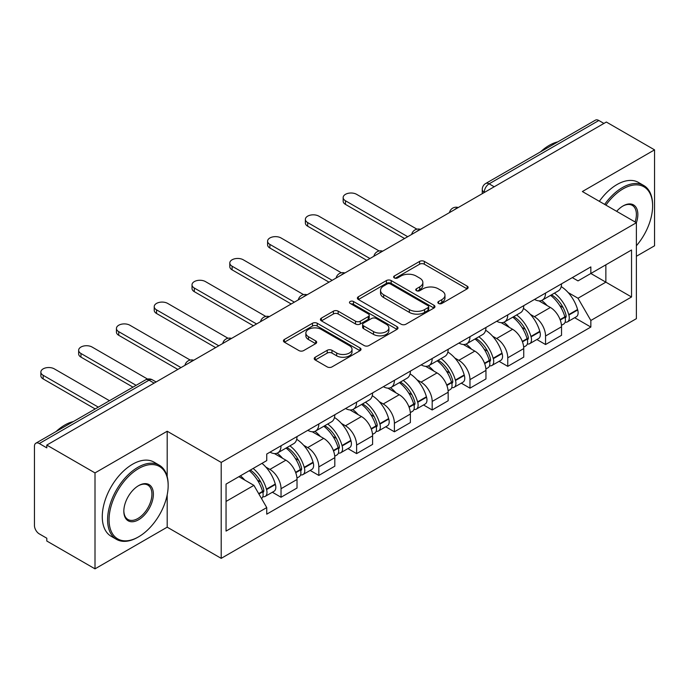 <?xml version="1.0" encoding="UTF-8"?>
<svg xmlns="http://www.w3.org/2000/svg" width="689" height="689" viewBox="0 0 689 689"><rect width="100%" height="100%" fill="white"/><g stroke="black" fill="none" stroke-linecap="round" stroke-linejoin="round"><path stroke-width="1.03" d="M438.548 303.453A2.351 1.361 0 0 0 441.882 303.453L467.142 288.872A3.359 1.938 0 0 0 468.124 287.494A3.359 1.938 0 0 0 467.142 286.124L424.346 261.415A3.359 1.938 0 0 0 419.592 261.415L394.332 275.996A2.351 1.361 0 0 0 393.643 276.961A2.351 1.361 0 0 0 394.332 277.925A2.351 1.361 0 0 0 397.656 277.925L400.929 276.031A10.757 6.21 0 0 1 416.139 276.031L419.713 278.098A10.757 6.21 0 0 1 422.865 282.49A10.757 6.21 0 0 1 419.713 286.882L416.44 288.769A2.351 1.361 0 0 0 415.751 289.724A2.351 1.361 0 0 0 416.44 290.689A2.351 1.361 0 0 0 419.765 290.689L423.037 288.803A10.757 6.21 0 0 1 438.256 288.803L441.821 290.861A10.757 6.21 0 0 1 444.973 295.254A10.757 6.21 0 0 1 441.821 299.646L438.548 301.532A2.351 1.361 0 0 0 437.859 302.497A2.351 1.361 0 0 0 438.548 303.453L438.548 301.532M315.209 357.229A3.359 1.938 0 0 0 314.227 358.599A3.359 1.938 0 0 0 315.209 359.977L327.223 366.91A3.359 1.938 0 0 0 331.977 366.91L360.028 350.71A3.359 1.938 0 0 0 361.019 349.34A3.359 1.938 0 0 0 360.028 347.962L317.233 323.253A3.359 1.938 0 0 0 312.479 323.253L284.419 339.453A3.359 1.938 0 0 0 283.437 340.822A3.359 1.938 0 0 0 284.419 342.2L298.923 350.572A3.359 1.938 0 0 0 303.685 350.572L315.691 343.639A3.359 1.938 0 0 0 316.673 342.269A3.359 1.938 0 0 0 315.691 340.891L308.5 336.74A8.991 5.193 0 0 1 305.864 333.071A8.991 5.193 0 0 1 311.411 328.274A8.991 5.193 0 0 1 321.22 329.402L349.392 345.663A8.991 5.193 0 0 1 352.027 349.34A8.991 5.193 0 0 1 346.472 354.137A8.991 5.193 0 0 1 336.671 353.009L331.977 350.296A3.359 1.938 0 0 0 327.223 350.296L315.209 357.229L315.209 359.977M221.203 462.422L167.194 431.236L95.004 472.912L46.8 445.077L606.346 122.031L654.55 149.857L582.369 191.533L636.386 222.719L221.203 462.422L221.203 558.357L636.386 318.662L636.386 222.719A20.894 12.066 -60 0 0 623.063 205.942L623.063 205.942A20.894 12.066 -60 0 0 616.655 211.325M401.162 324.218A3.359 1.938 0 0 0 405.916 324.218L433.975 308.017A3.359 1.938 0 0 0 434.957 306.648A3.359 1.938 0 0 0 433.975 305.27L391.18 280.561A3.359 1.938 0 0 0 386.426 280.561L358.366 296.761A3.359 1.938 0 0 0 357.384 298.139A3.359 1.938 0 0 0 358.366 299.508L401.162 324.218M351.106 303.961A2.351 1.361 0 0 1 353.491 304.297L353.491 301.498L397.002 326.62A3.359 1.938 0 0 1 397.992 327.99A3.359 1.938 0 0 1 397.002 329.368L368.951 345.559A3.359 1.938 0 0 1 364.188 345.559L321.393 320.85L321.393 318.111A3.359 1.938 0 0 0 320.411 319.481A3.359 1.938 0 0 0 321.393 320.85M321.393 318.111L333.398 311.178A3.359 1.938 0 0 1 338.161 311.178L355.515 321.195A3.359 1.938 0 0 0 360.269 321.195L368.236 316.596A3.359 1.938 0 0 0 369.218 315.226A3.359 1.938 0 0 0 368.236 313.857L350.167 303.418A2.351 1.361 0 0 1 349.478 302.462A2.351 1.361 0 0 1 350.925 301.205A2.351 1.361 0 0 1 353.491 301.498M95.004 472.912L95.004 568.847L46.8 541.02L46.8 538.221L39.299 533.889M636.386 256.282L654.55 245.801L654.55 149.857M95.004 568.847L167.194 527.171L221.203 558.357M154.112 383.127L149.022 380.19L39.29 443.544A6.847 3.953 -120 0 0 35.871 443.199A6.847 3.953 -120 0 0 34.45 446.343L34.45 525.492A6.847 3.953 -120 0 0 39.29 533.889M46.8 445.077L46.8 447.876L39.299 443.544M494.194 186.779L489.112 183.842A6.847 3.953 60 0 0 485.685 183.507L595.417 120.153A6.847 3.953 60 0 1 598.836 120.489L489.112 183.842A6.847 3.953 120 0 0 484.264 192.231L484.264 192.515M603.926 123.426L598.836 120.489M545.55 293.066A15.761 9.095 60 0 1 542.286 300.137L558.271 290.913A15.761 9.095 -120 0 0 561.535 283.834M530.375 314.373L534.406 316.699A15.761 9.095 60 0 1 545.55 335.999L561.535 326.767A15.761 9.095 -120 0 0 550.39 307.466L538.953 300.86M561.535 326.767L561.535 335.302L545.55 344.534L536.877 339.522M542.286 300.137A15.761 9.095 60 0 1 534.526 299.431M545.55 335.999L545.55 344.534M507.759 314.882A15.761 9.095 60 0 1 504.494 321.952L520.488 312.728A15.761 9.095 -120 0 0 523.743 305.649M499.094 361.337L507.759 366.35L523.743 357.117L523.743 348.582A15.761 9.095 -120 0 0 512.607 329.29L501.161 322.676M504.494 321.952A15.761 9.095 60 0 1 496.743 321.246M492.583 336.189L496.614 338.514A15.761 9.095 60 0 1 507.759 357.815L507.759 366.35M469.976 336.697A15.761 9.095 60 0 1 466.711 343.768L482.696 334.544A15.761 9.095 -120 0 0 485.96 327.464M461.303 383.162L469.976 388.165L485.96 378.933L485.96 370.398A15.761 9.095 -120 0 0 474.816 351.106L463.378 344.5M466.711 343.768A15.761 9.095 60 0 1 458.952 343.062M454.8 358.004L458.831 360.33A15.761 9.095 60 0 1 469.976 379.63L469.976 388.165M432.184 358.513A15.761 9.095 60 0 1 428.92 365.592L444.913 356.359A15.761 9.095 -120 0 0 448.169 349.289M423.52 404.977L432.184 409.981L448.169 400.748L448.169 392.222A15.761 9.095 -120 0 0 437.033 372.921L425.587 366.315M428.92 365.592A15.761 9.095 60 0 1 421.168 364.877M417.009 379.82L421.039 382.145A15.761 9.095 60 0 1 432.184 401.446L432.184 409.981M394.401 380.328A15.761 9.095 60 0 1 391.137 387.407L407.121 378.175A15.761 9.095 -120 0 0 410.386 371.104M385.728 426.792L394.401 431.796L410.386 422.564L410.386 414.037A15.761 9.095 -120 0 0 399.241 394.737L387.804 388.131M391.137 387.407A15.761 9.095 60 0 1 383.377 386.693M379.226 401.635L383.256 403.969A15.761 9.095 60 0 1 394.401 423.261L394.401 431.796M356.609 402.143A15.761 9.095 60 0 1 353.345 409.223L369.338 399.99A15.761 9.095 -120 0 0 372.594 392.919M347.945 448.608L356.609 453.612L372.594 444.379L372.594 435.853A15.761 9.095 -120 0 0 361.458 416.552L350.012 409.946M353.345 409.223A15.761 9.095 60 0 1 345.594 408.508M341.434 423.451L345.465 425.785A15.761 9.095 60 0 1 356.609 445.077L356.609 453.612M318.826 423.968A15.761 9.095 60 0 1 315.562 431.038L331.547 421.806A15.761 9.095 -120 0 0 334.811 414.735M310.153 470.423L318.826 475.427L334.811 466.195L334.811 457.668A15.761 9.095 -120 0 0 323.666 438.368L312.229 431.762M315.562 431.038A15.761 9.095 60 0 1 307.802 430.324M303.651 445.275L307.682 447.6A15.761 9.095 60 0 1 318.826 466.901L318.826 475.427M281.034 445.783A15.761 9.095 60 0 1 277.77 452.854L293.764 443.621A15.761 9.095 -120 0 0 297.019 436.55M297.028 479.484A15.761 9.095 -120 0 0 285.883 460.183L274.437 453.577M297.019 488.019L297.019 479.484L281.034 488.716L281.034 497.243L297.028 488.019M277.77 452.854A15.761 9.095 60 0 1 270.019 452.139M272.37 492.239L281.034 497.243M265.859 467.09L269.899 469.416A15.761 9.095 60 0 1 281.034 488.716M572.318 277.615L578.002 280.897L631.537 249.995L605.864 264.817L605.864 282.154L578.002 298.242L568.158 292.558M226.052 501.437L253.905 485.357L266.746 507.595L226.052 531.09L226.052 484.1L266.746 460.605L266.746 454.034L590.843 266.91L590.843 273.49L631.537 296.985L590.843 320.48L578.002 298.242M631.537 249.995L631.537 296.985M266.746 507.595L266.746 514.166L590.843 327.051L590.843 320.48M167.194 431.236L167.194 476.581M167.194 494.866L167.194 527.171M253.905 485.357L238.885 476.685M574.669 317.707L590.843 327.051M439.496 303.789L441.821 302.445A10.757 6.21 0 0 0 444.973 298.053L444.973 295.254M422.865 282.49L422.865 285.28A10.757 6.21 0 0 1 419.713 289.673L417.379 291.016M467.099 288.898L424.346 264.214A3.359 1.938 0 0 0 419.592 264.214L395.271 278.253M433.932 308.043L391.18 283.36A3.359 1.938 0 0 0 386.426 283.36L358.409 299.534M428.033 307.604A2.351 1.361 0 0 0 428.722 306.648A2.351 1.361 0 0 0 428.033 305.683L390.465 283.997A2.351 1.361 0 0 0 387.132 283.997L383.687 285.987A10.757 6.21 0 0 0 380.535 290.379A10.757 6.21 0 0 0 383.687 294.771L409.369 309.594A10.757 6.21 0 0 0 424.588 309.594L428.033 307.604L428.033 310.403A2.351 1.361 0 0 0 428.722 309.447L428.722 306.648M380.535 290.379L380.535 293.178A10.757 6.21 0 0 0 383.687 297.57L383.687 294.771M428.033 310.403L424.588 312.393A10.757 6.21 0 0 1 409.369 312.393L383.687 297.57M321.436 320.876L333.398 313.969L333.398 311.178M369.218 315.226L369.218 318.025A3.359 1.938 0 0 1 368.236 319.395L360.269 323.994A3.359 1.938 0 0 1 355.515 323.994L338.161 313.969A3.359 1.938 0 0 0 333.398 313.969M353.491 304.297L396.959 329.394M373.524 331.598A8.991 5.193 0 0 0 383.325 332.718A8.991 5.193 0 0 0 388.88 327.921A8.991 5.193 0 0 0 386.245 324.252L376.315 318.516A3.359 1.938 0 0 0 371.56 318.516L363.594 323.115A3.359 1.938 0 0 0 362.612 324.493A3.359 1.938 0 0 0 363.594 325.863L373.524 331.598L373.524 334.389A8.991 5.193 0 0 0 383.325 335.517A8.991 5.193 0 0 0 388.88 330.72L388.88 327.921M362.612 324.493L362.612 327.292A3.359 1.938 0 0 0 363.594 328.662L363.594 325.863M373.524 334.389L363.594 328.662M352.027 349.34L352.027 352.131A8.991 5.193 0 0 1 346.472 356.928A8.991 5.193 0 0 1 336.671 355.808L331.977 353.095A3.359 1.938 0 0 0 327.223 353.095L315.261 360.002M305.864 333.071L305.864 335.87A8.991 5.193 0 0 0 308.5 339.539L308.5 336.74M315.648 343.665L308.5 339.539M359.985 350.735L317.233 326.052A3.359 1.938 0 0 0 312.479 326.052L284.471 342.226M551.493 294.823A21.583 12.462 60 0 1 551.605 294.883A21.583 12.462 60 0 1 565.807 314.253L565.927 314.701A4.194 2.42 60 0 1 565.264 317.991A4.194 2.42 60 0 1 565.169 318.042M416.948 229.17L356.609 194.332A7.88 4.547 -0 0 0 348.023 193.351A7.88 4.547 -0 0 0 343.165 197.554A7.88 4.547 -0 0 0 345.465 200.766L407.724 236.706M404.572 238.523L345.465 204.4A7.88 4.547 180 0 1 343.165 201.188L343.165 197.554M550.554 295.366A26.036 15.029 60 0 1 564.859 316.845L564.989 317.293A8.647 4.995 60 0 1 563.619 324.088L561.466 325.329M565.101 322.176A8.647 4.995 -120 0 0 567.495 321.849A8.647 4.995 -120 0 0 568.864 315.054L568.735 314.606A26.036 15.029 -120 0 0 554.43 293.126M561.208 286.598A26.036 15.029 60 0 1 577.571 309.507L577.701 309.955A8.647 4.995 60 0 1 576.34 316.742L567.495 321.849M541.675 300.438A26.036 15.029 60 0 1 547.109 305.572M559.769 305.606L563.085 307.527M513.71 316.639A21.583 12.462 60 0 1 513.813 316.699A21.583 12.462 60 0 1 528.015 336.068L528.144 336.516A4.194 2.42 60 0 1 527.481 339.806A4.194 2.42 60 0 1 527.386 339.858M379.157 250.985L318.826 216.148A7.88 4.547 -0 0 0 310.239 215.166A7.88 4.547 -0 0 0 305.373 219.369A7.88 4.547 -0 0 0 307.682 222.581L307.682 226.216A7.88 4.547 180 0 1 305.373 223.003L305.373 219.369M512.762 317.181A26.036 15.029 60 0 1 527.068 338.661L527.197 339.109A8.647 4.995 60 0 1 525.828 345.904L523.683 347.144M527.309 343.992A8.647 4.995 -120 0 0 529.703 343.665A8.647 4.995 -120 0 0 531.073 336.869L530.943 336.43A26.036 15.029 -120 0 0 516.638 314.942M523.425 308.422A26.036 15.029 60 0 1 539.788 331.323L539.918 331.771A8.647 4.995 60 0 1 538.548 338.557L529.703 343.665M366.781 260.339L307.682 226.216M503.883 322.254A26.036 15.029 60 0 1 509.317 327.387M369.933 258.521L307.682 222.581M521.978 327.43L525.302 329.342M475.918 338.454A21.583 12.462 60 0 1 476.03 338.514A21.583 12.462 60 0 1 490.232 357.884L490.353 358.332A4.194 2.42 60 0 1 489.69 361.622A4.194 2.42 60 0 1 489.595 361.673M341.374 272.801L281.034 237.963A7.88 4.547 -0 0 0 272.448 236.982A7.88 4.547 -0 0 0 267.59 241.184A7.88 4.547 -0 0 0 269.89 244.397L269.89 248.031A7.88 4.547 180 0 1 267.59 244.819L267.59 241.184M474.979 338.997A26.036 15.029 60 0 1 489.285 360.476L489.414 360.924A8.647 4.995 60 0 1 488.045 367.719L485.891 368.959M489.526 365.807A8.647 4.995 -120 0 0 491.92 365.48A8.647 4.995 -120 0 0 493.29 358.693L493.16 358.246A26.036 15.029 -120 0 0 478.855 336.757M485.633 330.238A26.036 15.029 60 0 1 501.997 353.138L502.126 353.586A8.647 4.995 60 0 1 500.765 360.373L491.92 365.48M328.998 282.154L269.89 248.031M466.1 344.078A26.036 15.029 60 0 1 471.534 349.202M332.15 280.337L269.89 244.397M484.195 349.245L487.511 351.157M438.135 360.269A21.583 12.462 60 0 1 438.238 360.33A21.583 12.462 60 0 1 452.44 379.699L452.57 380.147A4.194 2.42 60 0 1 451.906 383.437A4.194 2.42 60 0 1 451.812 383.489M303.582 294.616L243.251 259.779A7.88 4.547 -0 0 0 234.665 258.797A7.88 4.547 -0 0 0 229.799 263A7.88 4.547 -0 0 0 232.107 266.212L232.107 269.855A7.88 4.547 180 0 1 229.799 266.634L229.799 263M437.188 360.812A26.036 15.029 60 0 1 451.493 382.3L451.622 382.739A8.647 4.995 60 0 1 450.253 389.535L448.108 390.775M451.734 387.623A8.647 4.995 -120 0 0 454.129 387.296A8.647 4.995 -120 0 0 455.498 380.509L455.369 380.061A26.036 15.029 -120 0 0 441.063 358.581M447.85 352.053A26.036 15.029 60 0 1 464.214 374.954L464.343 375.402A8.647 4.995 60 0 1 462.974 382.197L454.129 387.296M291.206 303.97L232.107 269.855M428.308 365.893A26.036 15.029 60 0 1 433.743 371.026M294.358 302.152L232.107 266.212M446.403 371.061L449.728 372.973M400.343 382.085A21.583 12.462 60 0 1 400.455 382.145A21.583 12.462 60 0 1 414.657 401.515L414.778 401.963A4.194 2.42 60 0 1 414.115 405.261A4.194 2.42 60 0 1 414.02 405.304M265.799 316.432L205.46 281.594A7.88 4.547 -0 0 0 196.873 280.612A7.88 4.547 -0 0 0 192.016 284.815A7.88 4.547 -0 0 0 194.315 288.028L194.315 291.671A7.88 4.547 180 0 1 192.016 288.45L192.016 284.815M399.405 382.628A26.036 15.029 60 0 1 413.71 404.116L413.839 404.564A8.647 4.995 60 0 1 412.47 411.35L410.317 412.59M413.951 409.438A8.647 4.995 -120 0 0 416.345 409.111A8.647 4.995 -120 0 0 417.715 402.324L417.586 401.876A26.036 15.029 -120 0 0 403.28 380.397M410.058 373.869A26.036 15.029 60 0 1 426.422 396.769L426.551 397.217A8.647 4.995 60 0 1 425.191 404.012L416.345 409.111M253.423 325.794L194.315 291.671M390.525 387.709A26.036 15.029 60 0 1 395.96 392.842M256.575 323.968L194.315 288.028M408.62 392.876L411.936 394.788M362.56 403.9A21.583 12.462 60 0 1 362.664 403.969A21.583 12.462 60 0 1 376.866 423.33L376.995 423.778A4.194 2.42 60 0 1 376.332 427.077A4.194 2.42 60 0 1 376.237 427.12M228.007 338.247L167.677 303.418A7.88 4.547 -0 0 0 159.09 302.428A7.88 4.547 -0 0 0 154.224 306.631A7.88 4.547 -0 0 0 156.532 309.852L156.532 313.486A7.88 4.547 180 0 1 154.224 310.265L154.224 306.631M361.613 404.452A26.036 15.029 60 0 1 375.918 425.931L376.048 426.379A8.647 4.995 60 0 1 374.678 433.166L372.534 434.406M376.16 431.254A8.647 4.995 -120 0 0 378.554 430.926A8.647 4.995 -120 0 0 379.923 424.14L379.794 423.692A26.036 15.029 -120 0 0 365.489 402.212M372.275 395.684A26.036 15.029 60 0 1 388.639 418.585L388.768 419.033A8.647 4.995 60 0 1 387.399 425.828L378.554 430.926M215.631 347.609L156.532 313.486M352.734 409.524A26.036 15.029 60 0 1 358.168 414.657M218.783 345.792L156.532 309.852M370.828 414.692L374.153 416.604M636.386 245.766A41.796 24.132 120 0 0 652.612 205.942A41.796 24.132 120 0 0 623.063 188.881A41.796 24.132 120 0 0 605.907 205.124M604.658 204.4A42.821 24.726 -60 0 1 622.331 187.623A42.821 24.726 -60 0 1 643.741 185.496A42.821 24.726 -60 0 1 652.612 205.098L652.612 205.942M635.103 221.979A19.869 11.472 120 0 0 632.269 205.374A19.869 11.472 120 0 0 622.692 206.157M540.529 151.838A42.821 24.726 -60 0 1 549.185 145.388A42.821 24.726 -60 0 1 557.84 141.848M599.327 201.326A42.821 24.726 -60 0 1 617.008 184.54A42.821 24.726 -60 0 1 638.419 182.421L643.741 185.496M138.61 468.572A41.796 24.132 120 0 0 109.06 519.756A41.796 24.132 120 0 0 138.61 536.826L137.878 537.239A42.821 24.726 -60 0 1 116.467 539.358A42.821 24.726 -60 0 1 109.904 505.046A42.821 24.726 -60 0 1 137.878 467.314A42.821 24.726 -60 0 1 159.288 465.196A42.821 24.726 -60 0 1 168.159 484.798L168.159 485.633A41.796 24.132 120 0 0 138.61 468.572M138.61 485.633L138.61 485.633A20.894 12.066 -60 0 1 153.38 494.168A20.894 12.066 -60 0 1 138.61 519.756A20.894 12.066 -60 0 1 123.831 511.229A20.894 12.066 -60 0 1 138.61 485.633L138.61 485.633M123.839 510.799A19.869 11.472 120 0 0 127.947 519.489A19.869 11.472 120 0 0 137.878 518.498A19.869 11.472 120 0 0 150.857 500.989A19.869 11.472 120 0 0 147.816 485.073A19.869 11.472 120 0 0 138.239 485.857M56.076 431.538A42.821 24.726 -60 0 1 64.732 425.079A42.821 24.726 -60 0 1 73.387 421.547M116.467 539.358L111.144 536.283A42.821 24.726 -60 0 1 104.582 501.971A42.821 24.726 -60 0 1 132.555 464.24A42.821 24.726 -60 0 1 153.966 462.121L159.288 465.196M137.878 537.239L138.61 536.817A41.796 24.132 120 0 0 138.61 536.817A41.796 24.132 120 0 0 168.159 485.633M324.769 425.716A21.583 12.462 60 0 1 324.881 425.785A21.583 12.462 60 0 1 339.083 445.146L339.203 445.594A4.194 2.42 60 0 1 338.54 448.892A4.194 2.42 60 0 1 338.445 448.944M190.224 360.063L129.885 325.234A7.88 4.547 -0 0 0 121.298 324.243A7.88 4.547 -0 0 0 116.441 328.446A7.88 4.547 -0 0 0 118.741 331.667L118.741 335.302A7.88 4.547 180 0 1 116.441 332.081L116.441 328.446M323.83 426.267A26.036 15.029 60 0 1 338.135 447.747L338.265 448.194A8.647 4.995 60 0 1 336.895 454.981L334.742 456.23M338.377 453.069A8.647 4.995 -120 0 0 340.771 452.751A8.647 4.995 -120 0 0 342.14 445.955L342.011 445.507A26.036 15.029 -120 0 0 327.706 424.028M334.484 417.5A26.036 15.029 60 0 1 350.847 440.4L350.977 440.848A8.647 4.995 60 0 1 349.616 447.643L340.771 452.751M177.848 369.425L118.741 335.302M314.951 431.34A26.036 15.029 60 0 1 320.385 436.473M181 367.607L118.741 331.667M333.045 436.507L336.361 438.428M286.986 447.54A21.583 12.462 60 0 1 287.089 447.6A21.583 12.462 60 0 1 301.291 466.961L301.42 467.409A4.194 2.42 60 0 1 300.757 470.708A4.194 2.42 60 0 1 300.662 470.759M147.592 379.088L92.102 347.049A7.88 4.547 -0 0 0 83.515 346.059A7.88 4.547 -0 0 0 78.649 350.262A7.88 4.547 -0 0 0 80.957 353.483L80.957 357.117A7.88 4.547 180 0 1 78.649 353.896L78.649 350.262M286.038 448.083A26.036 15.029 60 0 1 300.344 469.562L300.473 470.01A8.647 4.995 60 0 1 299.104 476.797L296.959 478.045M300.585 474.885A8.647 4.995 -120 0 0 302.979 474.566A8.647 4.995 -120 0 0 304.349 467.771L304.219 467.323A26.036 15.029 -120 0 0 289.914 445.843M296.701 439.315A26.036 15.029 60 0 1 313.064 462.216L313.194 462.663A8.647 4.995 60 0 1 311.824 469.459L302.979 474.566M132.968 387.14L80.957 357.117M277.159 453.155A26.036 15.029 60 0 1 282.593 458.288M136.112 385.323L80.957 353.483M295.254 458.323L298.578 460.243M250.357 470.062A21.583 12.462 60 0 1 263.508 488.777L263.629 489.224A4.194 2.42 60 0 1 262.965 492.523A4.194 2.42 60 0 1 262.871 492.575M109.473 400.705L54.31 368.865A7.88 4.547 -0 0 0 45.724 367.874A7.88 4.547 -0 0 0 40.866 372.077A7.88 4.547 -0 0 0 43.166 375.298L43.166 378.933A7.88 4.547 180 0 1 40.866 375.72L40.866 372.077M249.263 470.699A26.036 15.029 60 0 1 262.561 491.378L262.69 491.825A8.647 4.995 60 0 1 261.501 498.509M262.802 496.7A8.647 4.995 -120 0 0 265.196 496.381A8.647 4.995 -120 0 0 266.565 489.586L266.436 489.138A26.036 15.029 -120 0 0 253.139 468.46M261.984 463.352A26.036 15.029 60 0 1 275.273 484.04L275.402 484.488A8.647 4.995 60 0 1 274.041 491.274L265.196 496.381M95.177 408.956L43.166 378.933M240.427 475.798A26.036 15.029 60 0 1 244.81 480.104M98.329 407.139L43.166 375.298M257.471 480.138L260.786 482.059M484.505 192.377L484.264 192.231A6.847 3.953 0 0 1 482.257 189.441L482.257 193.669M318.826 466.901L334.811 457.668M356.609 445.077L372.594 435.853M394.401 423.261L410.386 414.037M432.184 401.446L448.169 392.222M469.976 379.63L485.96 370.398M507.759 357.815L523.743 348.582M269.899 469.416L285.883 460.183M307.682 447.6L323.666 438.368M345.465 425.785L361.458 416.552M383.256 403.969L399.241 394.737M421.039 382.145L437.033 372.921M458.831 360.33L474.816 351.106M496.614 338.514L512.607 329.29M534.406 316.699L550.39 307.466M457.677 207.863A6.847 3.953 120 0 0 454.654 209.611M419.894 229.678A6.847 3.953 120 0 0 416.862 231.426M382.102 251.494A6.847 3.953 120 0 0 379.079 253.242M344.319 273.309A6.847 3.953 120 0 0 341.288 275.057M306.527 295.125A6.847 3.953 120 0 0 303.504 296.873M268.744 316.949A6.847 3.953 120 0 0 265.713 318.688M230.953 338.764A6.847 3.953 120 0 0 227.93 340.504M193.17 360.58A6.847 3.953 120 0 0 190.138 362.328M156.119 381.973L152.45 379.854A6.847 3.953 120 0 0 149.022 380.19A6.847 3.953 60 0 0 145.594 379.854L35.871 443.199M441.821 302.445L441.821 299.646M416.44 290.689L416.44 288.769M419.713 289.673L419.713 286.882M394.332 277.925L394.332 275.996M419.592 264.214L419.592 261.415M424.346 264.214L424.346 261.415M467.142 288.872L467.142 286.124M358.366 299.508L358.366 296.761M386.426 283.36L386.426 280.561M391.18 283.36L391.18 280.561M433.975 308.017L433.975 305.27M409.369 312.393L409.369 309.594M424.588 312.393L424.588 309.594M338.161 313.969L338.161 311.178M355.515 323.994L355.515 321.195M360.269 323.994L360.269 321.195M368.236 319.395L368.236 316.596M397.002 329.368L397.002 326.62M327.223 353.095L327.223 350.296M331.977 353.095L331.977 350.296M336.671 355.808L336.671 353.009M315.691 343.639L315.691 340.891M284.419 342.2L284.419 339.453M312.479 326.052L312.479 323.253M317.233 326.052L317.233 323.253M360.028 350.71L360.028 347.962M345.473 200.766L345.473 204.4M560.252 320.032L564.989 317.293M568.864 315.054L577.701 309.955M568.735 314.606L577.571 309.507M564.851 316.811L566.134 316.07M560.088 319.601L564.859 316.845M522.46 341.847L527.197 339.109M531.073 336.869L539.918 331.771M530.943 336.43L539.788 331.323M527.059 338.635L528.351 337.886M522.305 341.417L527.068 338.661M484.677 363.663L489.414 360.924M493.29 358.693L502.126 353.586M493.16 358.246L501.997 353.138M489.276 360.45L490.559 359.701M484.513 363.232L489.285 360.476M446.885 385.478L451.622 382.739M455.498 380.509L464.343 375.402M455.369 380.061L464.214 374.954M451.484 382.266L452.776 381.517M446.73 385.048L451.493 382.3M409.102 407.294L413.839 404.564M417.715 402.324L426.551 397.217M417.586 401.876L426.422 396.769M408.939 406.863L414.985 403.341M371.311 429.109L376.048 426.379M379.923 424.14L388.768 419.033M379.794 423.692L388.639 418.585M375.91 425.897L377.202 425.156M371.156 428.679L375.918 425.931M333.528 450.925L338.265 448.194M342.14 445.955L350.977 440.848M342.011 445.507L350.847 440.4M338.127 447.712L339.41 446.972M333.364 450.494L338.135 447.747M295.736 472.74L300.473 470.01M304.349 467.771L313.194 462.663M304.219 467.323L313.064 462.216M300.335 469.528L301.627 468.787M295.581 472.318L300.344 469.562M258.9 494.013L262.69 491.825M266.565 489.586L275.402 484.488M266.436 489.138L275.273 484.04M262.552 491.343L263.835 490.602M258.676 493.617L262.561 491.378M458.263 207.527A6.847 6.847 0 0 0 449.469 212.6M420.471 229.342A6.847 6.847 0 0 0 411.686 234.415M382.688 251.158A6.847 6.847 0 0 0 373.894 256.239M344.896 272.973A6.847 6.847 0 0 0 336.111 278.055M307.113 294.789A6.847 6.847 0 0 0 298.32 299.87M269.321 316.613A6.847 6.847 0 0 0 260.537 321.685M231.538 338.428A6.847 6.847 0 0 0 222.745 343.501M193.747 360.244A6.847 6.847 0 0 0 184.962 365.316M152.45 379.854A6.847 6.847 0 0 0 145.594 379.854M485.685 183.507A6.847 6.847 0 0 0 482.257 189.441"/></g></svg>
